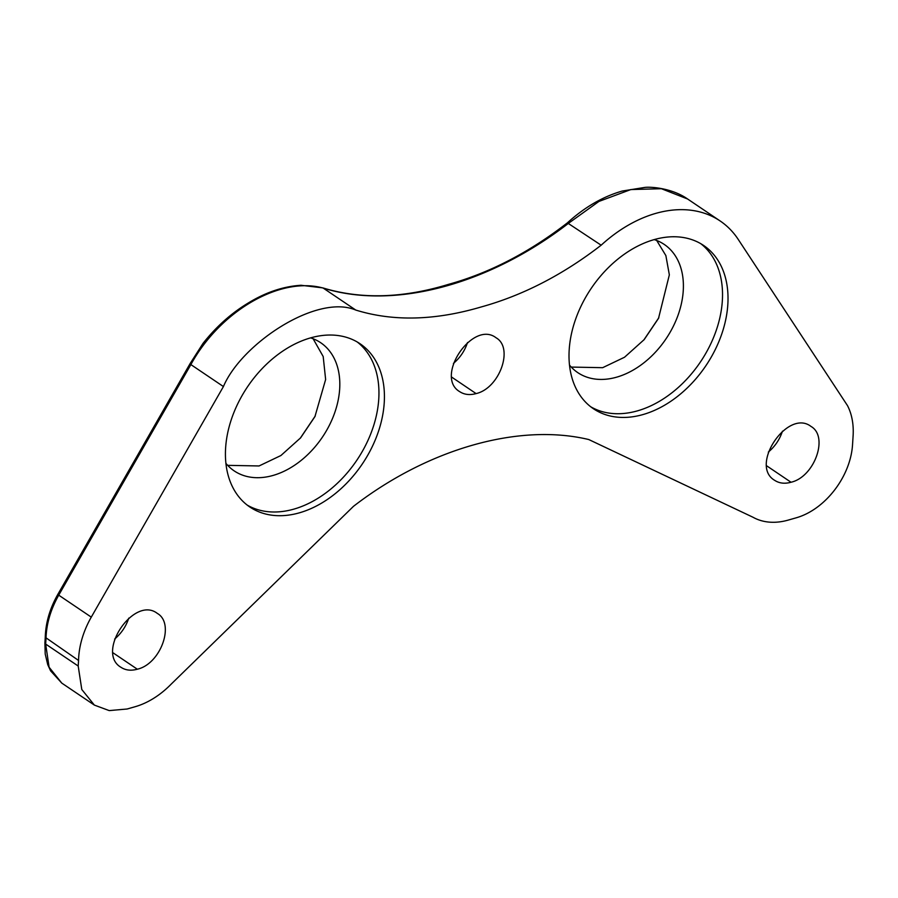 <?xml version="1.0" encoding="UTF-8"?>
<svg xmlns="http://www.w3.org/2000/svg" width="898" height="898" viewBox="0 0 898 898"><rect width="100%" height="100%" fill="white"/><g stroke="black" fill="none" stroke-linecap="round" stroke-linejoin="round"><path stroke-width="1.35" d="M453.423 363.409C460.09 357.774 464.794 350.804 467.521 342.52M114.652 639.039C121.32 633.393 126.023 626.422 128.762 618.127M768.34 452.076C775.019 446.429 779.722 439.47 782.45 431.175M137.327 669.212C160.753 663.936 175.233 623.526 157.318 613.401C134.049 595.262 95.424 652.498 120.961 667.293C125.563 670.312 131.018 670.952 137.327 669.212L113.058 652.835M791.026 482.248C814.464 476.973 828.933 436.563 811.017 426.449C787.737 408.309 749.112 465.534 774.66 480.329C779.262 483.349 784.717 483.988 791.026 482.248L766.746 465.86M601.155 245.199L567.39 222.861C529.045 252.529 489.399 273.037 448.383 284.397C402.719 298.316 360.85 299.472 322.775 287.876L323.168 288.067A3.94 2.739 107.1 0 1 323.213 288.09C394.828 310.427 489.949 283.97 568.602 223.22L598.921 201.433L630.867 189.557L661.388 188.715L687.599 198.997L720.151 220.975A128.032 89.901 124 0 0 601.155 245.199C562.844 274.833 522.816 295.442 481.092 306.993C434.845 320.597 393.066 321.619 355.765 310.057C316.646 293.523 241.36 343.923 223.422 386.555L91.282 617.128A75.264 52.847 124 0 0 78.564 660.468L78.205 666.035L81.785 689.496L94.369 705.098L109.208 710.599L127.179 708.993L135.104 706.726A75.264 52.847 124 0 0 171.148 684.164L353.486 506.326C428.178 448.686 519.044 422.857 588.785 439.549L753.007 517.248A75.264 52.847 124 0 0 788.287 520.077L796.29 517.787C825.206 509.514 850.541 476.636 852.539 444.746L853.1 435.934A75.264 52.847 124 0 0 847.51 405.638L738.178 239.339A128.032 89.901 124 0 0 720.151 220.975M78.564 660.468L45.259 637.311C45.652 622.819 49.839 608.518 57.82 594.397L58.729 595.161L190.87 364.588L190.039 363.712L203.038 343.35C216.126 326.805 231.022 313.458 247.713 303.333C265.415 292.4 283.184 286.383 301.043 285.272L322.775 287.876M643.799 340.028L658.829 317.735M300.213 438.303L315.243 416.01M476.097 393.593C499.524 388.318 514.004 347.908 496.089 337.794C472.819 319.643 434.183 376.879 459.731 391.674C464.333 394.682 469.789 395.322 476.097 393.593L451.829 377.205M569.197 349.782A98.488 69.157 -56 0 1 619.923 257.479A98.488 69.157 -56 0 1 703.617 245.457A98.488 69.157 -56 0 1 705.839 365.789A98.488 69.157 -56 0 1 593.421 408.736A98.488 69.157 -56 0 1 569.197 349.782M225.611 448.046A98.488 69.157 -56 0 1 276.337 355.754A98.488 69.157 -56 0 1 360.031 343.732A98.488 69.157 -56 0 1 362.253 464.053A98.488 69.157 -56 0 1 249.835 507A98.488 69.157 -56 0 1 225.611 448.046M223.422 386.555L190.87 364.588C220.347 310.674 280.603 276.09 323.213 288.09L355.765 310.057M571.251 367.08L602.648 367.686L624.514 357.247L644.18 339.601L658.526 318.33L669.347 274.844L665.867 255.582L656.707 240.484M227.665 465.344L259.051 465.961L280.917 455.522L300.594 437.865L314.94 416.593L325.637 379.506L323.19 356.528L313.11 338.748M700.81 243.706A98.488 69.157 -56 0 1 714.92 334.056A98.488 69.157 -56 0 1 637.535 410.835A98.488 69.157 -56 0 1 590.738 406.783M357.224 341.97A98.488 69.157 -56 0 1 378.765 398.97A98.488 69.157 -56 0 1 329.813 489.87A98.488 69.157 -56 0 1 247.152 505.058M569.5 365.093A77.318 54.284 124 0 0 577.74 372.603A77.318 54.284 124 0 0 616.679 377.16A77.318 54.284 124 0 0 678.046 315.198A77.318 54.284 124 0 0 664.251 244.436A77.318 54.284 124 0 0 654.204 239.598M225.914 463.368A77.318 54.284 124 0 0 234.154 470.866A77.318 54.284 124 0 0 299.853 461.437A77.318 54.284 124 0 0 339.669 388.98A77.318 54.284 124 0 0 320.665 342.699A77.318 54.284 124 0 0 310.618 337.873M45.259 637.266L44.9 642.912A3.94 1.796 3.6 0 0 45.663 644.068L46.011 638.5C46.393 623.975 50.636 609.529 58.729 595.161L91.282 617.128M44.9 642.912L45.203 654.002L47.729 664.621L50.58 670.828L61.805 683.131L49.098 667.214L45.663 644.068L78.205 666.035M567.401 222.839C584.553 207.225 602.827 196.628 622.247 191.038L644.921 187.401C652.936 186.582 673.231 188.849 687.576 198.986M57.82 594.397L190.039 363.712M94.369 705.098L61.816 683.131"/></g></svg>
